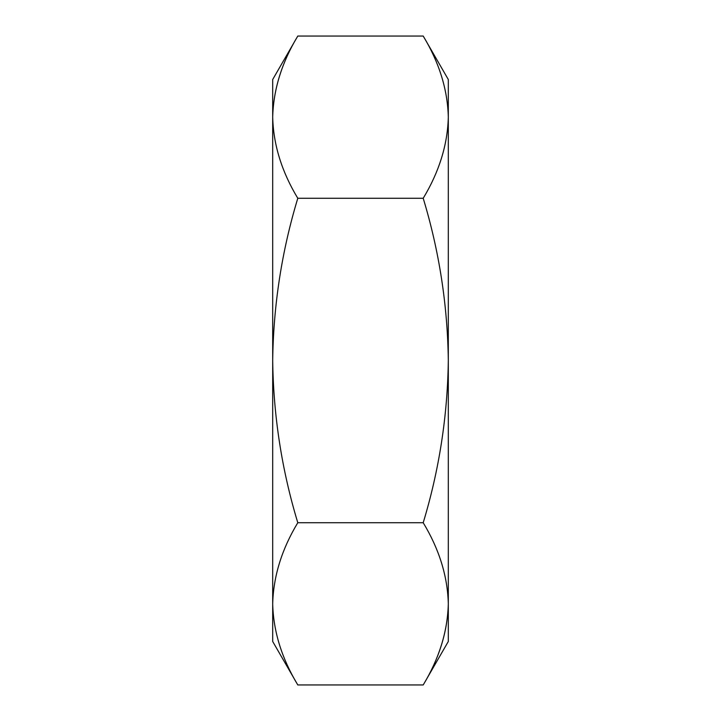 <?xml version="1.0" encoding="UTF-8"?>
<svg xmlns="http://www.w3.org/2000/svg" width="721" height="721" viewBox="0 0 721 721"><rect width="100%" height="100%" fill="white"/><g stroke="black" fill="none" stroke-linecap="round" stroke-linejoin="round"><path stroke-width="1.08" d="M448.309 360.5C447.561 415.945 439.197 470.02 423.209 522.725C439.233 549.213 447.606 576.25 448.309 603.837L448.309 117.162C447.579 144.732 439.215 171.769 423.209 198.275C439.206 250.998 447.57 305.073 448.309 360.5M448.309 603.837L448.309 641.483L423.209 684.95C439.233 658.462 447.606 631.425 448.309 603.837C447.579 631.407 439.215 658.444 423.209 684.95L297.791 684.95C281.767 658.462 273.394 631.425 272.691 603.837L272.691 79.517L297.791 36.05C281.767 62.538 273.394 89.575 272.691 117.162C273.421 89.593 281.785 62.556 297.791 36.05L423.209 36.05C439.233 62.538 447.606 89.575 448.309 117.162L448.309 79.517L423.209 36.05M297.791 684.95L272.691 641.483L272.691 603.837C273.421 576.268 281.785 549.231 297.791 522.725C281.794 470.002 273.43 415.927 272.691 360.5C273.439 305.055 281.803 250.98 297.791 198.275C281.767 171.787 273.394 144.75 272.691 117.162M423.209 522.725L297.791 522.725M423.209 198.275L297.791 198.275"/></g></svg>
